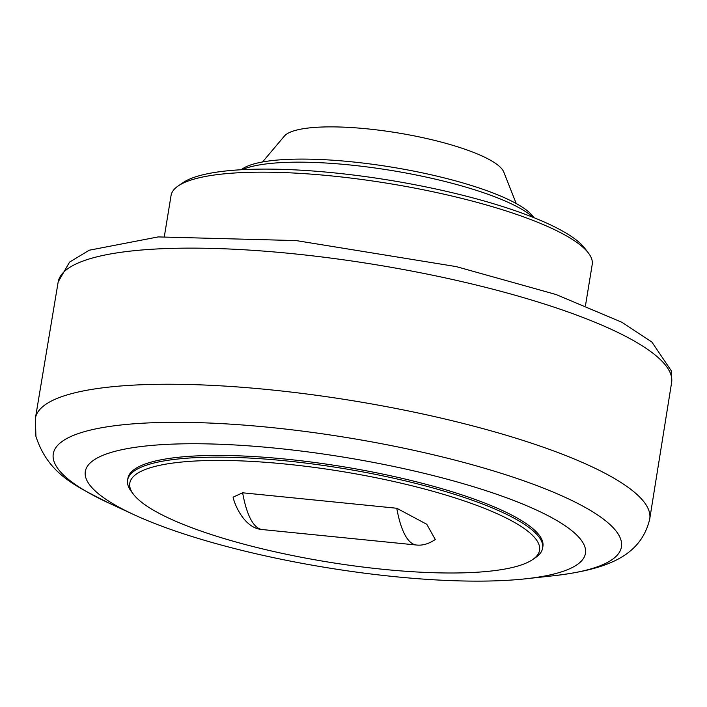 <?xml version="1.0" encoding="UTF-8"?>
<svg xmlns="http://www.w3.org/2000/svg" width="707" height="707" viewBox="0 0 707 707"><rect width="100%" height="100%" fill="white"/><g stroke="black" fill="none" stroke-linecap="round" stroke-linejoin="round"><path stroke-width="1.06" d="M578.45 536.816A253.398 55.888 9.3 0 1 525.716 578.794A253.398 55.888 9.3 0 1 133.826 514.616A253.398 55.888 9.3 0 1 92.317 488.06A253.398 55.888 9.3 0 1 275.96 448.211A253.398 55.888 9.3 0 1 578.45 536.816M133.437 494.255L131.272 491.4A210.271 46.379 9.3 0 1 127.596 480.168L127.879 478.453A210.271 46.379 9.3 0 1 286.079 459.143A210.271 46.379 9.3 0 1 542.896 546.423L542.614 548.128A210.271 46.379 9.3 0 1 535.544 557.602L532.583 559.617A207.602 45.787 9.3 0 1 332.175 562.692A207.602 45.787 9.3 0 1 135.541 496.747A207.602 45.787 9.3 0 1 133.437 494.255A207.602 45.787 9.3 0 1 290.771 464.587A207.602 45.787 9.3 0 1 533.829 536.693A207.602 45.787 9.3 0 1 532.583 559.617M127.596 480.168A210.271 46.379 9.3 0 1 285.796 460.858A210.271 46.379 9.3 0 1 536.807 534.377A210.271 46.379 9.3 0 1 542.614 548.128M242.634 492.797A128.197 34.06 95.7 0 0 262.173 529.543C242.934 528.235 233.593 501.166 233.116 497.154L242.634 492.797L396.768 508.253L426.789 524.294L435.282 539.503C428.849 543.833 422.636 545.671 416.644 545.035A128.197 34.06 95.7 0 1 396.768 508.253M585.502 305.477L592.21 264.506A213.381 47.069 -170.7 0 0 588.48 253.106A213.381 47.069 -170.7 0 0 586.324 250.552A213.381 47.069 -170.7 0 0 384.21 182.76A213.381 47.069 -170.7 0 0 178.226 185.923A213.381 47.069 -170.7 0 0 171.05 195.539L164.342 236.509M588.48 253.106L584.866 248.351A208.936 46.088 -170.7 0 0 582.762 245.842A208.936 46.088 -170.7 0 0 384.855 179.472A208.936 46.088 -170.7 0 0 183.166 182.565L178.226 185.923M534.032 217.712L533.051 216.422A151.148 33.335 -170.7 0 0 531.523 214.61A151.148 33.335 -170.7 0 0 388.364 166.596A151.148 33.335 -170.7 0 0 242.457 168.832L241.122 169.742M516.207 203.528L503.791 172.057A112.148 24.736 -170.7 0 0 501.122 168.063A112.148 24.736 -170.7 0 0 389.522 131.617A112.148 24.736 -170.7 0 0 284.347 136.124L262.536 161.983M533.087 217.332A155.593 34.316 -170.7 0 0 391.386 170.475A155.593 34.316 -170.7 0 0 242.13 169.689M613.499 528.049A287.873 63.497 9.3 0 1 621.285 541.323A287.873 63.497 9.3 0 1 553.59 575.745L553.59 575.745C606.067 569.55 640.728 556.674 649.706 519.124A311.266 68.659 9.3 0 0 649.556 512.928A311.266 68.659 9.3 0 0 641.143 498.576A311.266 68.659 9.3 0 0 310.877 394.541A311.266 68.659 9.3 0 0 35.35 418.517L35.924 436.369C48.721 476.014 78.99 487.37 108.383 502.836L108.383 502.836A287.873 63.497 9.3 0 1 61.217 472.665A287.873 63.497 9.3 0 1 53.44 459.391A287.873 63.497 9.3 0 1 296.339 430.351A287.873 63.497 9.3 0 1 613.499 528.049M58.186 281.872L69.56 262.12L89.215 250.225L158.191 236.916L296.127 240.574L456.351 266.627L556.064 294.519L621.895 322.268L651.881 342.047L671.226 370.715L671.65 382.328A310.824 68.552 -170.7 0 0 671.42 376.628A310.824 68.552 -170.7 0 0 663.025 362.293A310.824 68.552 -170.7 0 0 334.331 258.559A310.824 68.552 -170.7 0 0 58.186 281.863L35.35 418.517M671.65 382.328L649.706 519.124M525.716 578.794L553.59 575.745M133.826 514.616L108.383 502.836M262.173 529.543L416.644 545.035"/></g></svg>
